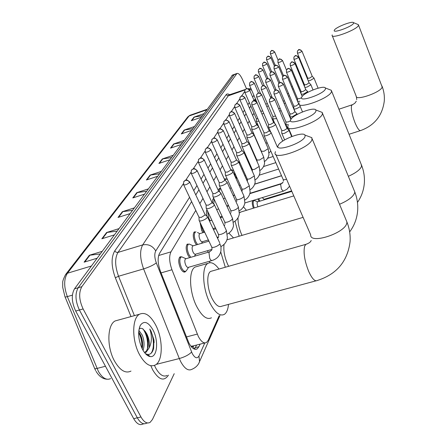 <?xml version="1.0" encoding="UTF-8"?>
<svg xmlns="http://www.w3.org/2000/svg" width="447" height="447" viewBox="0 0 447 447"><rect width="100%" height="100%" fill="white"/><g stroke="black" fill="none" stroke-linecap="round" stroke-linejoin="round"><path stroke-width="0.67" d="M189.623 257.656L187.891 255.002C185.768 249.739 185.622 246.068 187.444 243.989M196.451 244.844L194.942 242.43C192.892 237.307 192.724 233.759 194.445 231.786M202.96 232.669L201.653 230.473L200.049 222.405M207.006 216.298C206.24 213.342 206.207 211.14 206.911 209.699M212.616 203.039C212.364 200.669 212.655 199.178 213.498 198.574L213.8 198.451M218.387 190.629L219.276 188.505L220.466 188.556M224.428 179.253L224.802 178.884L225.925 178.945M230.697 169.575L231.155 169.748M250.275 145.303L249.275 142.889M253.248 134.078L252.829 131.742M257.053 125.015L257.019 122.841M185.835 271.195L185.175 271.882C183.678 272.564 182.108 271.346 180.465 268.239C178.275 262.825 178.146 259.02 180.08 256.829L181.767 256.835L183.527 257.634M253.376 208.201C252.119 204.525 251.935 201.966 252.823 200.524M259.07 201.413L257.863 198.976M257.288 191.338L257.925 191.143M262.065 189.852L261.964 189.573M195.775 210.414L170.977 251.851C168.938 256.165 169.268 262.132 171.961 269.753L198.3 336.395C201.167 341.771 203.91 343.804 206.531 342.486L208.185 340.357L219.125 315.75M193.3 345.911L190.897 346.19M253.935 113.253L252.628 115.438M249.264 121.064L247.811 123.484M244.38 129.222L242.777 131.899M239.274 137.749L237.502 140.704M233.932 146.677L231.982 149.935M228.328 156.031L226.188 159.618M222.455 165.843L220.097 169.782M216.287 176.146L213.7 180.471M209.805 186.98L206.961 191.729M202.977 198.39L199.859 203.592M271.67 197.552L271.949 196.92M191.607 201.608L159.545 253.343C157.422 257.662 157.713 263.629 160.412 271.245L188.874 342.894C191.746 348.224 194.523 350.224 197.2 348.895L198.915 346.727L200.094 344.14M196.624 345.028L194.451 349.141M174.224 373.686L152.438 419.509L150.075 422.398C146.996 423.968 143.956 422.158 140.956 416.967L83.114 308.95C79.018 300.021 78.599 292.595 81.851 286.667L236.983 73.459C238.592 73.045 240.452 75.113 242.565 79.678L246.493 88.724M143.94 423.806L142.878 424.047C139.766 425.622 136.698 423.829 133.687 418.655L75.705 311.051L79.404 310C75.308 301.088 74.9 293.673 78.18 287.745L234.239 74.671L234.932 74.202L234.239 74.671L78.18 287.745C74.9 293.673 75.308 301.088 79.404 310L137.318 417.811L79.404 310L83.114 308.95M146.471 423.225C143.375 424.795 140.324 422.996 137.318 417.811C140.324 422.996 143.375 424.795 146.471 423.225L147.555 422.974M255.371 98.72L254.17 100.653M250.812 106.073L249.482 108.219M246.057 113.745L244.582 116.131M241.089 121.763L239.458 124.395M235.893 130.15L234.094 133.055M230.456 138.922L228.473 142.124M224.757 148.119L222.572 151.639M218.779 157.763L216.376 161.635M212.498 167.899L209.861 172.151M205.894 178.554L202.999 183.22M198.943 189.774L195.769 194.892M75.705 311.051C71.609 302.155 71.213 294.746 74.526 288.818L232.596 75.04M182.382 142.627L173.676 143.968L183.98 140.459M180.923 144.605L170.519 148.136L173.676 143.968M192.635 128.725L184.209 130.06L194.188 126.624M191.35 130.474L181.281 133.932L184.209 130.06M202.178 115.79L194.02 117.114L203.692 113.745M201.044 117.332L191.288 120.718L194.02 117.114M146.476 191.294L136.788 192.651L148.22 188.936M144.336 194.194L132.793 197.932L136.788 192.651M132.418 210.347L122.355 211.705L134.212 207.916M129.982 213.649L117.997 217.46L122.355 211.705M117.075 231.144L106.604 232.496L118.924 228.64M114.298 234.91L101.838 238.787L106.604 232.496M100.268 253.93L89.355 255.265L102.173 251.348M97.083 258.237L84.12 262.171L89.355 255.265M171.341 157.595L162.328 158.948L172.983 155.366M169.681 159.842L158.92 163.44L162.328 158.948M159.406 173.766L150.069 175.123L161.099 171.475M157.523 176.319L146.387 179.99L150.069 175.123M155.673 325.003C163.049 338.82 163.172 360.584 155.522 364.886C150.248 367.529 144.895 364.082 139.47 354.544C131.703 340.351 131.932 318.063 139.509 314.241C145.007 311.755 150.393 315.342 155.673 325.003M130.982 371.083C125.467 373.776 119.969 370.412 114.482 360.997C106.637 346.995 107.207 324.846 115.13 320.946L118.617 319.985M142.207 348.789L142.241 348.632C143.018 344.263 142.565 339.921 140.878 335.602L138.687 331.87M143.046 350.342C144.582 345.62 144.331 340.58 142.308 335.222L138.838 330.322M144.605 352.649L146.7 350.554L147.951 347.258C148.745 342.86 148.292 338.468 146.594 334.082L145.13 331.3L142.358 328.556L140.565 328.243L139.034 329.126M145.13 331.3L146.879 334.004C149.136 338.742 149.879 343.385 149.114 347.939L146.163 352.214L144.716 352.588M144.638 352.694L146.163 352.214M142.409 349.185C138.263 339.96 137.57 332.009 140.336 325.327C144.051 320.343 148.259 321.879 152.975 329.931C158.869 340.748 157.277 357.879 150.214 356.572C147.426 356.125 144.828 353.661 142.409 349.185M145.454 353.666L147.432 354.426C150.438 354.739 152.505 352.717 153.628 348.369L153.941 339.904L151.069 331.205L149.795 329.02L150.561 331.545C152.014 337.669 151.533 343.134 149.114 347.939M142.615 343.816L140.526 334.809M148.348 342.827L146.029 332.859M147.812 355.672L148.801 355.482M154.131 342.575L153.941 339.904M141.95 348.258C142.163 342.335 141.068 337.094 138.654 332.54M147.398 349.118C148.214 341.368 146.778 334.663 143.096 329.014M147.89 355.723L148.711 355.415M151.03 353.353C154.88 348.319 153.74 335.585 149.795 329.02M305.027 136.665L304.994 135.106C303.032 131.2 281.113 139.498 278.369 145.146L278.235 145.398C274.011 152.695 302.68 143.431 305.027 136.665M308.408 136.38L311.855 137.665L311.939 139.805C309.335 148.331 273.184 160.976 275.089 152.796L275.447 151.622M212.336 270.938L210.66 271.413C206.352 273.653 206.961 288.309 211.917 298.177C215.471 305.022 218.795 307.681 221.891 306.167L315.973 280.839M228.501 304.385C228.026 309.43 226.657 312.755 224.388 314.353C219.885 316.605 215.013 312.721 209.777 302.703C202.452 288.17 201.603 266.585 207.916 263.372C211.202 261.607 214.884 263.501 218.957 269.055M211.459 317.789C206.816 320.069 201.86 316.236 196.591 306.29C189.221 291.852 188.556 270.334 195.06 267.071L197.54 266.356M315.9 111.264L315.867 109.996C314.124 106.548 293.266 114.482 290.88 119.461L290.768 119.667C287.041 126.054 313.9 117.136 315.9 111.264M319.555 111.404L322.276 112.443L322.354 114.192C320.136 121.623 286.136 133.692 287.829 126.535L288.119 125.573M224.059 244.347C223.293 250.421 224.534 257.17 227.774 264.59L228.64 266.3M227.568 239.653L226.964 239.732M225.294 267.25L220.745 251.924M228.903 233.105L233.49 237.905M209.917 262.691L209.526 261.238M207.9 252.315L207.76 250.627M208.369 241.307L208.609 240.469M325.416 89.037L325.382 87.981C323.829 84.924 303.932 92.529 301.842 96.949L301.753 97.116C298.434 102.754 323.695 94.177 325.416 89.037M329.216 89.478L331.395 90.328L331.473 91.775C329.562 98.312 297.478 109.85 298.993 103.531L299.233 102.732M238.022 217.717C237.877 223.109 239.134 228.842 241.788 234.915L242.011 235.39M241.117 211.934L239.463 212.783M239.162 236.234L235.016 221.164M243.447 206.788L246.442 210.313M353.583 23.227L353.56 22.68C352.527 20.646 335.703 27.194 334.39 30.122L334.345 30.212C332.104 33.899 352.577 26.496 353.583 23.227M357.382 24.244L358.399 24.663L358.449 25.423C357.332 29.625 331.043 39.465 332.104 35.324L332.233 34.9M281.766 130.574L281.733 133.206C281.845 133.776 282.834 133.776 284.694 133.206L288.974 130.602L288.762 130.027M269.507 101.871L281.75 130.485L283.89 130.479L286.985 128.602L286.952 128.255M285.979 122.092L285.946 124.674L288.483 124.758M274.039 93.948L285.968 122.009L288.069 121.975L290.181 120.986M257.913 206.821L257.913 206.816C256.975 204.38 256.829 202.742 257.483 201.899L257.684 201.837M290.002 113.979L289.969 116.516C290.081 117.036 291.036 117.013 292.83 116.455L296.903 114.002L296.724 113.504M278.369 86.377L289.991 113.901L292.059 113.851L294.981 111.784M254.226 207.944C252.946 204.167 252.823 201.692 253.857 200.524L255.041 200.764M291.617 190.891L264.06 199.34L262.3 197.613M259.947 201.144L258.696 198.719M293.858 106.218L293.819 108.71C293.93 109.208 294.869 109.18 296.635 108.621L300.295 106.649M282.51 79.141L293.847 106.146L295.88 106.079L298.73 104.078M297.518 101.156L297.546 98.787M297.641 101.475L299.898 101.245M286.477 72.213L297.534 98.72L299.54 98.631L301.479 97.725M262.881 189.601L262.775 189.321M301.356 94.356L303.77 93.937L307.57 91.68L307.424 91.272M290.276 65.575L301.077 91.601L303.044 91.495L305.77 89.629M304.888 87.489L307.123 87.036L310.833 84.846L310.699 84.461M293.919 59.211L304.468 84.774L306.413 84.651L309.078 82.84M308.268 80.873L310.335 80.415L313.967 78.281L313.844 77.923M297.417 53.104L307.726 78.214L309.642 78.08L312.252 76.325M264.037 132.915L264.026 135.491C264.127 136.033 265.065 136.033 266.853 135.486C269.362 134.547 270.798 133.614 271.167 132.686L270.899 132.346M251.834 104.777L264.026 132.82L266.066 132.809L269.133 130.96L269.111 130.608M268.563 124.534L268.546 127.065C268.647 127.585 269.575 127.574 271.335 127.026C273.782 126.11 275.184 125.205 275.536 124.316L275.291 124.003M256.673 96.938L268.552 124.445L270.564 124.411L273.553 122.623L273.53 122.294M272.893 116.516L272.877 119.008L276.643 118.544M261.305 89.445L272.882 116.438L275.598 116.103M279.693 111.202L281.129 110.627M278.665 108.794L280.113 108.23M284.18 103.575L285.404 103.034M283.191 101.229L284.409 100.681M288.455 96.25L289.483 95.753M287.488 93.954L288.511 93.429M292.522 89.21L293.377 88.757M291.578 86.953L292.422 86.461M211.867 260.567L188.438 267.323C187.6 267.703 186.723 267.015 185.801 265.261C184.572 262.216 184.494 260.076 185.572 258.841L185.997 258.718M199.066 220.321C199.133 221.086 200.15 221.198 202.122 220.65C205.19 219.533 206.989 218.287 207.52 216.901L207 216.298M186.539 270.463L185.891 271.161C184.488 271.798 183.019 270.658 181.476 267.742C179.426 262.663 179.303 259.098 181.113 257.042L181.75 256.841L185.946 258.718M183.728 184.952L198.988 217.208L201.195 217.432L204.983 215.063L204.938 214.392M211.995 249.387L195.63 254.181C194.825 254.533 193.976 253.846 193.082 252.119C191.892 249.158 191.802 247.09 192.813 245.923L193.199 245.811M206.151 208.073C206.218 208.799 207.224 208.889 209.157 208.347C212.141 207.257 213.884 206.056 214.387 204.748L213.917 204.195M190.802 257.31L188.88 254.516C186.891 249.582 186.751 246.141 188.455 244.191L189.047 244.001L190.673 244.716M191.305 173.47L206.084 205.028L208.257 205.218L211.934 202.927L211.895 202.312M208.358 239.944L202.457 241.693C201.686 242.028 200.865 241.341 199.993 239.637C198.842 236.759 198.742 234.759 199.697 233.652L197.479 232.451M212.873 196.451C212.945 197.144 213.934 197.216 215.834 196.669C218.734 195.607 220.421 194.456 220.902 193.221L220.472 192.707M197.568 244.515L195.903 241.961C193.981 237.156 193.825 233.831 195.434 231.982L195.987 231.803M198.49 162.585L212.817 193.473L214.951 193.624L218.522 191.422L218.488 190.852M219.259 185.41C219.332 186.069 220.304 186.125 222.17 185.583C224.992 184.544 226.635 183.438 227.093 182.264L226.702 181.789M204.033 232.345L202.586 230.015L201.077 224.567M205.307 152.254L219.209 182.499L221.315 182.616L224.78 180.487L224.752 179.962M225.31 172.196L225.333 174.911C225.411 175.537 226.366 175.582 228.205 175.04C230.948 174.023 232.541 172.955 232.982 171.844L232.619 171.408M210.213 220.768L208.95 218.644L207.514 210.99M211.794 142.431L225.288 172.061L227.361 172.145L230.736 170.089L230.713 169.603M231.099 162.244L231.116 164.909C231.2 165.507 232.138 165.535 233.943 164.999C236.619 164.004 238.167 162.976 238.592 161.92L238.257 161.512M217.968 133.089L231.082 162.121L233.122 162.177L236.407 160.182L236.385 159.735M213.795 204.083L214.085 199.06M236.619 152.757L236.631 155.377C236.714 155.947 237.642 155.964 239.419 155.427C242.023 154.455 243.531 153.466 243.939 152.455L243.632 152.081M223.852 124.182L236.603 152.645L238.614 152.673L241.81 150.745L241.793 150.326M219.337 191.685L220.187 188.668L220.695 188.539M230.915 187.153L229.238 183.482M241.888 143.705L241.894 146.275C241.983 146.823 242.9 146.823 244.643 146.292C247.18 145.336 248.649 144.381 249.04 143.42L248.761 143.074M229.462 115.689L241.877 143.599L243.855 143.604L246.967 141.733L246.956 141.347M225.003 180.258L225.69 179.04L227.082 179.32M236.659 178.191L235.133 176.185L234.323 172M246.928 135.05L246.928 137.581L249.633 137.564C252.114 136.631 253.538 135.704 253.918 134.787L253.661 134.463M234.826 107.576L246.912 134.955L248.862 134.938L251.901 133.122L251.885 132.765M230.915 169.854L232.25 170.083M251.739 126.775L251.739 129.261L254.404 129.217C256.824 128.3 258.221 127.406 258.584 126.535L258.344 126.227M239.95 99.821L251.728 126.685L253.65 126.646L256.617 124.886L256.606 124.551M239.279 163.451L239.748 162.322M256.354 118.852L256.349 121.299L258.981 121.221M244.861 92.395L256.343 118.773L257.936 118.807M245.168 153.628L244.626 153.807M261.903 113.946L263.786 113.409M249.56 85.288L260.763 111.186L262.775 111.063M266.736 106.47L268.373 105.917M265.719 104.106L267.384 103.615M270.357 96.982L271.787 96.457M274.765 90.098L275.995 89.579M258.048 125.948L257.835 124.713M186.405 336.943L197.289 334.105M191.148 346.509L192.339 346.906L193.233 346.056L194.311 349.085M161.071 272.905L171.961 269.753M158.64 255.511L170.977 251.851M254.913 100.815L256.097 100.407M195.428 347.615L198.915 346.727M189.567 197.289L155.757 250.918C154.321 253.801 154.506 257.785 156.316 262.875L192.271 353.543C194.937 358.159 197.166 358.975 198.965 355.98L204.815 342.933L193.383 345.855M199.083 362.696L199.546 361.595C199.239 362.523 197.758 366.898 191.824 369.339C188.221 371.166 184.505 368.579 180.683 361.595L179.308 358.55L156.227 364.378M219.963 315.526L199.546 361.595L198.965 355.98M168.463 375.111C164.049 381.71 158.802 379.972 152.706 369.904L150.957 366.037M154.478 365.417L155.634 367.887C159.506 374.782 163.334 377.302 167.117 375.441M130.999 316.582L115.332 277.771C111.242 266.328 111.035 257.383 114.723 250.935L226.037 94.831C226.942 93.641 228.205 93.669 229.825 94.92M81.851 286.667L74.526 288.818M140.956 416.967L133.687 418.655M236.586 73.828L231.898 75.515M191.595 352.029C189.02 354.739 184.924 356.918 179.308 358.55L143.604 268.904L118.544 276.257L134.413 315.643M156.316 262.875C153.489 265.093 149.253 267.105 143.604 268.904C139.961 258.64 139.648 250.65 142.671 244.922L117.958 252.421C114.717 258.159 114.913 266.105 118.544 276.257L115.332 277.771M244.928 89.97L228.261 95.837L117.958 252.421L116.119 252.253L114.723 250.935M245.286 89.473L228.68 95.032L229.356 95.082L228.261 95.837L226.037 94.831M155.757 250.918C152.623 245.839 148.259 243.838 142.671 244.922L183.337 183.756M185.734 180.152L190.936 172.324M193.272 168.815L198.138 161.49M200.412 158.065L204.977 151.203M207.196 147.862L211.481 141.42M213.649 138.162L217.667 132.111M219.784 128.932L223.567 123.243M225.634 120.131L229.194 114.778M231.216 111.733L234.563 106.699M236.547 103.715L239.704 98.971M241.643 96.055L244.621 91.574M253.879 95.272L252.672 97.189M249.281 102.559L247.94 104.687M244.487 110.169L243 112.527M239.48 118.114L237.832 120.724M234.239 126.428L232.423 129.306M228.752 135.128L226.752 138.302M223.008 144.247L220.801 147.739M216.974 153.813L214.554 157.651M210.643 163.859L207.984 168.078M203.977 174.425L201.061 179.057M196.965 185.555L193.763 190.634M251.667 90.165L248.973 89.294M65.815 274.246L187.684 117.041L189.087 115.985L67.436 273.229C63.809 278.989 63.776 286.784 67.335 296.607L98.39 371.356C102.374 378.101 106.459 380.514 110.638 378.598M65.061 296.92L94.49 368.088C94.406 368.736 95.245 368.853 97.005 368.434L105.458 366.261M91.333 266.038L67.436 273.229L65.569 274.559C63.368 278.945 62.412 281.716 62.72 282.873L62.697 287.281L64.927 296.59C64.776 297.087 65.58 297.093 67.335 296.607L72.386 295.137M190.366 115.153L189.087 115.985L206.542 109.878M150.572 175.006L146.94 179.806M137.307 192.534L133.368 197.747M122.891 211.587L118.595 217.27M107.168 232.373L102.464 238.592M89.936 255.142L84.768 261.976M162.809 158.83L159.456 163.261M174.14 143.856L171.039 147.957M184.661 129.948L181.784 133.759M194.462 117.002L191.774 120.55M307.033 243.978L305.798 244.364L304.63 246.252C303.239 252.711 304.63 261.188 308.799 271.681C312.162 278.878 315.034 281.8 317.404 280.453C336.652 274.302 347.542 261.4 350.068 241.76C350.526 235.049 349.481 228.467 346.933 222.008L346.101 220.019M275.81 154.455L310.693 234.848C309.659 244.643 345.062 233.273 346.794 223.12L346.933 222.008L312.174 138.872M339.519 204.279C348.068 200.653 353.113 196.842 354.661 192.858L354.773 191.936L354.119 190.355M348.358 176.308C355.89 172.95 360.293 169.603 361.567 166.267L361.142 164.222M352.331 104.76L351.532 105.576C350.901 109.096 352.024 114.723 354.901 122.45C357.376 128.345 359.304 131.044 360.69 130.541C374.541 125.417 382.403 115.583 384.286 101.039C384.649 96.105 383.962 91.289 382.213 86.595L381.973 85.969M332.305 35.827L356.192 96.189C355.549 101.234 381.459 92.116 382.163 87.003L358.533 25.088M274.704 99.759C273.882 98.245 272.642 97.686 270.994 98.077L269.463 99.485L269.435 101.704C270.832 102.072 272.586 101.424 274.704 99.759L274.687 99.441M279.129 91.881C278.325 90.4 277.118 89.853 275.503 90.238L274.005 91.629L273.972 93.797C275.346 94.133 277.067 93.496 279.129 91.881L279.112 91.59M283.353 84.36C282.571 82.907 281.392 82.371 279.811 82.756L278.341 84.12L278.308 86.237C279.66 86.545 281.342 85.919 283.353 84.36L283.342 84.086M287.399 77.163C286.633 75.744 285.477 75.219 283.929 75.593L282.487 76.934L282.454 79.013C283.789 79.287 285.437 78.672 287.399 77.163L287.382 76.912M291.265 70.28C290.522 68.883 289.388 68.369 287.874 68.743L286.46 70.062L286.426 72.09C287.739 72.341 289.349 71.738 291.265 70.28L291.254 70.039M294.975 63.681C294.243 62.312 293.137 61.809 291.651 62.178L290.259 63.474L290.226 65.463C291.522 65.687 293.103 65.094 294.975 63.681L294.964 63.457M298.529 57.35C297.814 56.009 296.73 55.517 295.271 55.881L293.908 57.155L293.875 59.105C295.149 59.311 296.702 58.725 298.529 57.35L298.518 57.143M301.943 51.276L300.624 49.919L298.752 49.835L297.411 51.092L297.378 53.003C298.635 53.187 300.155 52.612 301.943 51.276L301.932 51.081M256.908 102.698C256.086 101.218 254.874 100.664 253.27 101.05L251.84 102.307L251.762 104.615C253.091 104.967 254.807 104.33 256.908 102.698L256.896 102.374M289.583 186.209L286.918 189.265L283.314 191.148L281.431 189.142L280.627 184.399L281.074 183.946M264.138 135.743L283.057 179.23C283.197 179.85 284.147 179.912 285.924 179.409L286.544 179.191M261.646 94.904C260.847 93.457 259.662 92.915 258.087 93.294L256.69 94.529L256.612 96.792C257.925 97.111 259.601 96.479 261.646 94.904L261.635 94.608M266.177 87.456C265.401 86.031 264.238 85.506 262.696 85.88L261.327 87.092L261.249 89.305C262.54 89.596 264.183 88.981 266.177 87.456L266.172 87.176M270.513 80.326C269.753 78.929 268.619 78.415 267.11 78.784L265.764 79.979L265.686 82.142C266.96 82.404 268.569 81.801 270.513 80.326L270.508 80.063M274.67 73.492C273.927 72.123 272.815 71.621 271.335 71.984L270.016 73.157L269.932 75.28C271.189 75.521 272.771 74.923 274.67 73.492L274.665 73.247M278.654 66.944L277.296 65.558L275.386 65.463L274.089 66.62L274.011 68.698C275.251 68.916 276.799 68.33 278.654 66.944L278.649 66.715M282.476 60.652L281.152 59.295L279.274 59.205L278 60.345L277.922 62.384C279.146 62.574 280.666 61.999 282.476 60.652L282.476 60.44M189.629 182.426C188.612 180.7 187.164 180.04 185.281 180.443L183.711 181.739L183.583 184.645C184.997 185.321 187.014 184.577 189.629 182.426L189.606 181.812M199.289 220.801L211.543 246.66C211.638 247.482 212.666 247.632 214.627 247.113C217.292 246.202 219.03 245.051 219.84 243.649L221.008 247.007L220.974 250.812C219.946 255.667 217.046 258.88 212.28 260.445C211.481 260.813 210.632 260.109 209.721 258.332L208.945 252.46L209.772 251.762M207.52 216.901L219.684 242.788M197.066 171.017C196.082 169.335 194.674 168.692 192.841 169.089L191.305 170.357L191.171 173.19C192.568 173.805 194.534 173.084 197.066 171.017L197.049 170.452M206.352 208.509L218.231 233.842C218.332 234.619 219.343 234.753 221.271 234.234C223.863 233.34 225.551 232.228 226.327 230.898L226.182 230.11M204.123 160.205C203.161 158.556 201.793 157.931 199.999 158.327L198.496 159.573L198.367 162.328C199.748 162.892 201.664 162.188 204.123 160.205L204.106 159.685M213.057 196.853L224.584 221.678C224.685 222.416 225.679 222.528 227.573 222.014C230.104 221.131 231.742 220.058 232.485 218.795L232.356 218.075M210.816 149.935C209.889 148.326 208.548 147.717 206.799 148.108L205.329 149.332L205.201 152.019C206.559 152.539 208.431 151.84 210.816 149.935L210.805 149.454M219.427 185.779L230.618 210.112C230.719 210.822 231.702 210.911 233.563 210.397C236.038 209.531 237.631 208.498 238.335 207.296L238.217 206.631M217.181 140.174C216.281 138.598 214.973 138.006 213.264 138.397L211.822 139.598L211.694 142.219C213.04 142.694 214.867 142.012 217.181 140.174L217.175 139.732M225.484 175.252L236.362 199.111C236.469 199.781 237.435 199.859 239.262 199.345C241.682 198.49 243.229 197.496 243.906 196.35L243.794 195.736M223.237 130.887C222.36 129.345 221.086 128.764 219.416 129.149L218.002 130.334L217.879 132.888C219.203 133.323 220.991 132.658 223.237 130.887L223.237 130.479M231.255 165.222L241.838 188.628C241.944 189.271 242.894 189.332 244.688 188.818L249.208 185.918L249.108 185.354M229.009 122.037C228.16 120.522 226.914 119.958 225.277 120.338L223.897 121.5L223.768 123.998C225.076 124.395 226.825 123.741 229.009 122.037L229.009 121.657M236.759 155.662L247.062 178.627C247.163 179.241 248.102 179.292 249.867 178.778L254.27 175.973L254.175 175.453M234.519 113.588C233.686 112.113 232.468 111.56 230.87 111.934L229.512 113.08L229.389 115.516C230.68 115.879 232.39 115.237 234.519 113.588L234.519 113.236M242.017 146.543L252.047 169.078C252.153 169.664 253.075 169.704 254.812 169.19L259.098 166.474L259.014 165.993M239.776 105.526C238.966 104.073 237.776 103.536 236.212 103.905L234.882 105.034L234.759 107.42C236.027 107.749 237.703 107.118 239.776 105.526L239.776 105.196M247.035 137.827L256.813 159.953L259.534 160.032L263.719 157.394L263.641 156.947M244.805 97.815C244.017 96.396 242.855 95.865 241.319 96.234L240.011 97.34L239.888 99.675C241.145 99.977 242.782 99.357 244.805 97.815L244.811 97.513M251.84 129.49L261.372 151.22L264.054 151.265L268.139 148.706L268.066 148.292M249.616 90.439C248.845 89.042 247.711 88.528 246.202 88.892L244.922 89.981L244.8 92.261C246.04 92.54 247.644 91.931 249.616 90.439L249.622 90.154M256.438 121.511L265.741 142.856L267.356 143.146M254.226 83.371C253.477 82.002 252.359 81.494 250.884 81.857L249.627 82.924L249.504 85.165C250.728 85.416 252.304 84.818 254.226 83.371L254.231 83.103M258.645 76.593L257.282 75.208L255.371 75.113L254.136 76.163L254.013 78.359C255.22 78.583 256.762 77.996 258.645 76.593L258.651 76.342M262.886 70.09L261.551 68.732L259.679 68.637L258.467 69.676L258.344 71.827C259.534 72.028 261.048 71.453 262.886 70.09L262.892 69.861M266.96 63.848L265.652 62.513L263.814 62.424L262.624 63.446L262.501 65.553C263.674 65.737 265.16 65.167 266.96 63.848L266.965 63.63M270.876 57.847L269.591 56.534L267.787 56.451L266.619 57.456L266.496 59.524C267.658 59.686 269.116 59.127 270.876 57.847L270.876 57.641M274.637 52.07L273.38 50.785L271.614 50.707L270.457 51.696L270.34 53.724C271.485 53.869 272.916 53.322 274.637 52.07L274.642 51.88M255.388 100.34L254.868 99.525M254.209 100.743L255.98 100.134M185.175 271.882L184.387 272.111M195.406 349.347L197.2 348.895M236.983 73.459L232.306 75.146M251.074 88.797L247.778 88.685M272.346 197.345L272.625 196.714M95.652 370.574L94.686 368.557M187.846 116.829L189.83 115.337L206.927 109.359M96.066 371.317C99.05 376.273 102.654 378.905 106.872 379.207M139.425 327.539L140.336 325.327M147.432 354.426L150.214 356.572M139.509 314.241L115.13 320.946M304.994 135.106L311.855 137.665M207.916 263.372L195.06 267.071M210.66 271.413L305.798 244.364C308.933 243.291 310.726 242 311.185 240.475M349.649 231.915C354.354 225.595 357.024 218.466 357.661 210.531C358.097 204.212 357.136 198.015 354.773 191.936L322.544 113.426M315.867 109.996L322.276 112.443M292.031 136.424L288.388 127.848M226.925 239.843L303.105 217.365M357.455 202.424C361.478 196.624 363.774 190.171 364.344 183.063C364.763 177.09 363.869 171.235 361.662 165.502L331.629 91.143M325.382 87.981L331.395 90.328M302.496 111.923L299.434 104.587M240.067 212.252L293.791 195.898M356.443 96.831L356.717 99.642M353.56 22.68L358.399 24.663M349.051 134.279L360.293 130.664M338.927 109.219L352.834 104.553L354.957 103.112L356.287 101.19M291.667 136.564L289.036 130.379M269.686 99.078C271.525 98.653 269.507 95.77 274.76 99.608L287.03 128.44M284.616 139.933L281.845 133.463M287.024 128.373L289.03 130.284M274.218 91.227C276.034 90.808 274.045 87.986 279.179 91.741L290.891 119.444M287.857 129.161L286.046 124.914M297.221 114.432L296.959 113.806M278.554 83.723C280.336 83.304 278.375 80.561 283.398 84.232L295.048 111.94M257.483 201.899L291.824 191.372M257.679 201.837L254.187 200.418M253.857 200.524L252.566 200.921M291.081 119.148L290.064 116.74M295.042 111.879L296.953 113.722M264.127 199.323L263.68 199.999M282.694 76.549C284.443 76.169 282.459 73.437 287.438 77.04L298.792 104.229M295.221 112.057L293.902 108.917M298.786 104.168L299.579 104.933M286.661 69.676C288.399 69.274 286.471 66.642 291.304 70.162L302.211 96.423M307.922 92.272L307.614 91.523M301.082 91.663L301.06 93.646M290.466 63.1C292.17 62.703 290.276 60.116 295.009 63.569L305.826 89.758M305.821 89.707L307.603 91.451M313.012 89.897L310.877 84.695M304.474 84.829L304.452 86.439M294.109 56.786C295.802 56.395 293.897 53.869 298.562 57.25L309.123 82.958M309.117 82.913L310.866 84.628M318.108 88.176L314.006 78.141M307.737 78.264L307.715 79.532M297.607 50.723C299.272 50.332 297.406 47.868 301.976 51.181L312.297 76.437M312.291 76.392L314.001 78.074M283.432 180.974L283.186 179.515M244.85 202.977L283.113 191.21M252.041 101.961C253.734 101.732 251.79 98.737 256.969 102.536L269.189 130.787M283.208 182.018L280.884 184.008L249.839 193.652M277.436 147.186L271.167 132.686M269.183 130.72L271.161 132.591M249.929 193.316L282.308 183.253M270.781 132.234L268.653 127.3M256.885 94.194C258.562 93.943 256.656 91.043 261.702 94.753L273.603 122.461M254.65 184.214L281.554 175.772M282.744 141.101L275.536 124.316M273.598 122.394L275.531 124.232M254.695 184.086L281.509 175.671M274.838 123.573L272.972 119.226M261.523 86.763C263.166 86.528 261.249 83.684 266.228 87.316L270.821 98.072M259.199 175.19L278.626 169.039M265.954 79.65C267.585 79.387 265.736 76.644 270.564 80.192L274.927 90.478M263.512 166.552L275.833 162.619M265.736 82.27L272.357 97.798M270.2 72.839C271.804 72.593 269.971 69.883 274.715 73.369L278.9 83.293M267.591 158.283L273.162 156.489M269.982 75.398L276.162 89.987M274.274 66.307C275.872 66.055 274.017 63.418 278.699 66.826L282.744 76.476M274.056 68.81L279.889 82.65M278.185 60.032C279.755 59.775 277.95 57.205 282.521 60.546L286.471 70.028M277.967 62.485L283.515 75.739M212.051 249.113L211.777 247.169M188.584 267.284L186.427 270.642M199.027 217.404L199.099 220.142M185.153 271.374L183.449 271.865M183.924 181.404L185.326 180.292C186.064 180.784 185.645 178.197 189.757 182.119L205.1 214.733M211.744 250.124L209.392 251.879L185.572 258.841M205.095 214.621L207.509 216.745M181.113 257.042L179.398 257.545M218.723 236.251L218.443 234.306M214.387 204.748L226.4 230.579L227.417 237.86C226.668 241.805 224.506 244.705 220.935 246.56M195.764 254.142L194.406 256.26M206.117 205.207L206.179 207.905M191.512 170.033L193.171 168.843C193.691 169.324 193.462 167.066 197.188 170.732L212.04 202.625M218.415 237.256L217.566 238.285M192.813 245.923L208.928 241.14M193.165 245.811L189.047 244.001M212.034 202.519L214.376 204.603M188.455 244.191L186.796 244.688M225.048 224.042L224.78 222.103M220.902 193.221L232.552 218.505L233.535 225.567C232.837 229.35 230.797 232.166 227.422 234.021M217.119 237.34L218.549 236.91M202.58 241.659L201.502 243.347M212.845 193.64L212.901 196.3M198.703 159.255L200.278 158.109C200.809 158.573 200.591 156.344 204.229 159.942L218.622 191.137M224.746 225.037L224.187 225.819M199.697 233.652L204.67 232.155M213.442 229.512L215.862 228.786M218.617 191.042L220.896 193.082M195.434 231.982L193.819 232.468M231.065 212.431L230.797 210.509M227.093 182.264L238.396 207.022L239.346 213.884C238.692 217.516 236.77 220.259 233.574 222.109M213.012 228.596L215.432 227.869M223.947 225.305L224.729 225.07M219.231 182.65L219.281 185.27M205.531 149.019L206.922 147.951C206.626 146.985 207.956 147.566 210.917 149.695L224.875 180.225M230.764 213.426L230.445 213.934M209.442 221.002L211.867 220.265M220.393 217.667L222.433 217.041M224.869 180.135L227.082 182.136M236.793 201.379L236.524 199.474M232.982 171.844L243.956 196.099L244.883 202.759C244.269 206.257 242.447 208.928 239.413 210.772M220.086 217.002L222.125 216.382M212.018 139.291L213.476 138.218C214.135 138.581 213.873 136.581 217.276 139.95L230.82 169.843M216.633 209.576L218.672 208.945M226.97 206.385L228.663 205.866M230.814 169.759L232.971 171.726M242.246 190.852L241.983 188.964M238.592 161.92L249.258 185.689L250.158 192.16C249.582 195.535 247.85 198.138 244.962 199.965M226.769 205.955L228.467 205.436M218.197 130.027L219.522 129.015C219.203 128.088 220.472 128.647 223.327 130.675L236.485 159.959M223.427 198.697L225.12 198.166M233.2 195.646L234.586 195.216M236.48 159.881L238.581 161.808M213.996 198.876L212.951 199.206M247.454 180.806L247.197 178.94M243.939 152.455L254.315 175.76L255.187 182.046C254.645 185.309 252.996 187.846 250.247 189.657M233.099 195.423L234.485 194.993M224.081 121.204C226.098 120.606 224.137 118.192 229.093 121.841L241.883 150.533M229.859 188.321L231.244 187.88M239.117 185.399L240.223 185.052M241.877 150.46L243.928 152.354M220.187 188.668L218.751 189.12M252.426 171.212L252.169 169.363M249.04 143.42L259.143 166.278L259.992 172.391C259.483 175.548 257.913 178.023 255.282 179.817M239.106 185.371L240.207 185.024M229.702 112.784C231.702 112.197 229.736 109.833 234.597 113.409L247.04 141.537M235.955 178.414L237.061 178.062M244.738 175.621L245.587 175.347M227.4 179.443L226.087 178.923M247.035 141.464L249.035 143.325M225.69 179.04L224.506 179.42M257.193 161.87L256.924 160.216M253.918 134.787L263.758 157.21L264.585 163.155C264.104 166.217 262.607 168.631 260.093 170.408M235.066 104.743C237.016 104.196 235.033 101.843 239.849 105.358L251.963 132.938M241.743 168.949L242.598 168.675M250.091 166.273L250.706 166.072M233.714 170.659L231.328 169.72M251.957 132.871L253.913 134.698M261.746 152.623L261.478 151.466M258.584 126.535L268.172 148.538L268.982 154.321C268.524 157.288 267.094 159.652 264.68 161.406M240.19 97.055C242.118 96.518 240.145 94.216 244.872 97.658L256.673 124.713M247.252 159.897L247.873 159.696M255.187 157.327L255.595 157.193M239.698 162.211L238.569 161.775M256.667 124.652L258.578 126.451M265.976 143.498L265.836 143.085M270.843 151.153L269.072 152.79M245.101 89.696C246.995 89.165 245.062 86.925 249.683 90.288L254.22 100.759M252.494 151.231L252.901 151.097M249.8 82.65C251.678 82.125 249.75 79.929 254.287 83.231L258.528 93.082M249.923 145.42L250.331 145.286M254.309 75.895C256.159 75.375 254.237 73.224 258.701 76.459L262.702 85.807M254.064 78.471L260.461 93.356M258.634 69.408C260.445 68.905 258.578 66.793 262.937 69.967L266.742 78.907M258.388 71.933L264.255 85.662M262.786 63.183C264.574 62.681 262.735 60.619 267.01 63.731L270.653 72.341M262.545 65.653L268.01 78.521M266.781 57.199C268.546 56.702 266.714 54.679 270.921 57.736L274.436 66.095M266.535 59.619L271.687 71.805M270.625 51.439C272.055 51.293 270.351 48.796 274.681 51.969L278.107 60.155M270.379 53.813L275.274 65.458"/></g></svg>
